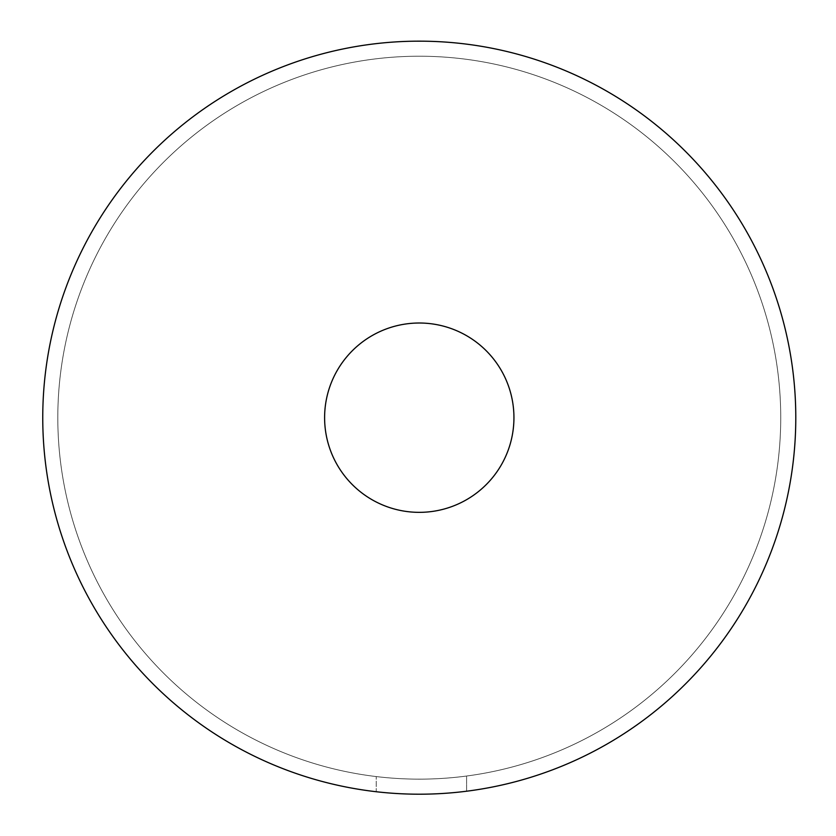 <?xml version="1.0" encoding="UTF-8"?>
<svg xmlns="http://www.w3.org/2000/svg" width="836" height="836" viewBox="0 0 836 836"><rect width="100%" height="100%" fill="white"/><g stroke="black" fill="none" stroke-linecap="round" stroke-linejoin="round"><path stroke-width="0.63" stroke-dasharray="4.18 3.13" d="M466.603 791.222L466.603 776.038A361.465 361.465 0 0 1 376.242 776.571A361.465 361.465 0 0 0 466.603 776.038L466.603 791.222A376.524 376.524 0 0 1 376.242 791.744L376.242 776.571L376.242 791.744A376.524 376.524 0 0 0 466.603 791.222M42.751 417.686A376.524 376.524 0 0 1 607.532 91.605A376.524 376.524 0 0 1 607.532 743.758A376.524 376.524 0 0 1 42.751 417.686M57.809 417.686A361.465 361.465 0 0 0 600.008 730.716A361.465 361.465 0 0 0 600.008 104.646A361.465 361.465 0 0 0 57.809 417.686A361.465 361.465 0 0 0 600.008 730.716A361.465 361.465 0 0 0 600.008 104.646A361.465 361.465 0 0 0 57.809 417.686M324.608 417.686A94.667 94.667 0 0 0 466.603 499.667A94.667 94.667 0 0 0 466.603 335.696A94.667 94.667 0 0 0 324.608 417.686"/><path stroke-width="1.25" d="M324.608 417.686A94.667 94.667 0 0 1 466.603 335.696A94.667 94.667 0 0 1 466.603 499.667A94.667 94.667 0 0 1 324.608 417.686M42.751 417.686A376.524 376.524 0 0 0 607.532 743.758A376.524 376.524 0 0 0 607.532 91.605A376.524 376.524 0 0 0 42.751 417.686"/></g></svg>
